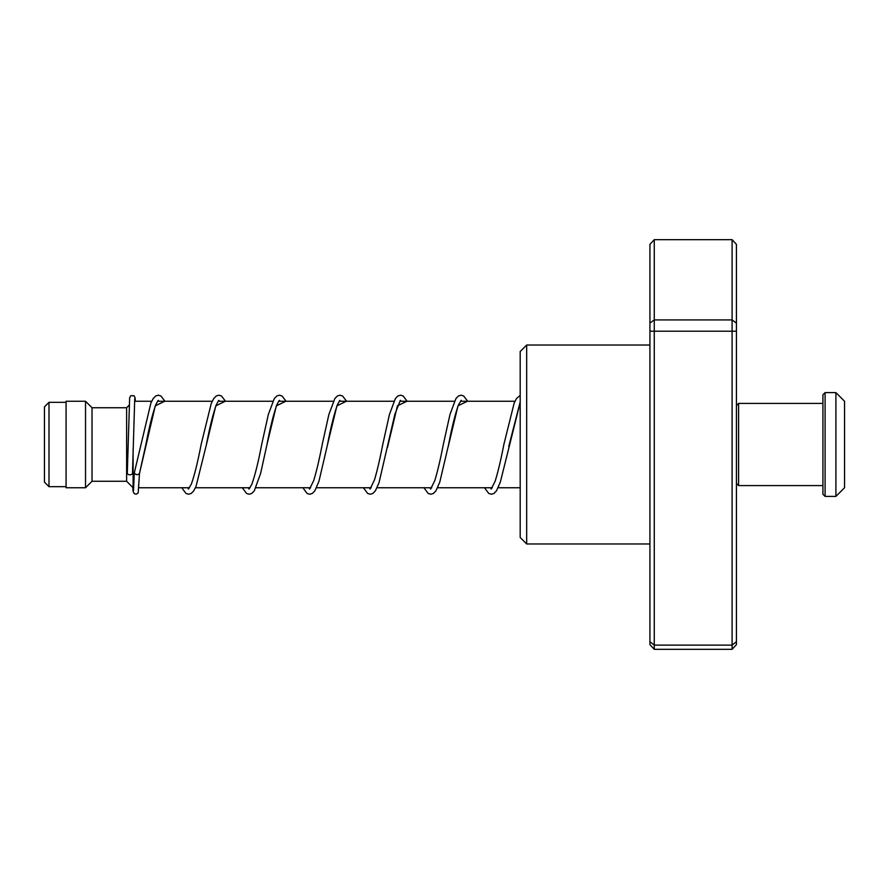 <?xml version="1.0" encoding="UTF-8"?>
<svg xmlns="http://www.w3.org/2000/svg" width="889" height="889" viewBox="0 0 889 889"><rect width="100%" height="100%" fill="white"/><g stroke="black" fill="none" stroke-linecap="round" stroke-linejoin="round"><path stroke-width="1.33" d="M44.45 482.127L44.45 406.873L48.995 402.328L48.995 486.672L44.45 482.127M133.717 487.75L133.106 487.75L133.106 448.878M133.106 487.75L126.627 481.26L126.627 407.74L92.023 407.74L85.533 401.25L66.075 401.25L66.075 487.75L85.533 487.75L85.533 401.25M126.627 481.26L92.023 481.26L92.023 407.74M526.677 543.968L520.187 537.489L520.187 351.511L526.677 345.032L526.677 543.968L649.926 543.968M654.26 239.674L654.26 649.326L649.926 644.647L649.926 244.353L654.26 239.674L732.103 239.674L736.425 244.353L736.425 644.647L732.103 649.326L732.103 239.674M654.26 649.326L732.103 649.326M649.926 641.68L654.26 645.125L732.103 645.125L736.425 641.68M649.926 331.208L736.425 331.208M649.926 323.074L654.26 319.918L732.103 319.918L736.425 323.074M134.395 472.559L134.295 472.992C136.028 475.026 137.762 475.182 139.484 473.459L155.253 405.84L164.698 401.25M132.483 473.226A2.6 1.578 180 0 1 132.483 473.259A2.6 1.578 180 0 1 129.861 474.804A2.6 1.578 180 0 1 127.294 473.226A2.6 1.578 180 0 1 127.294 473.204A2.6 1.578 180 0 1 127.294 473.17M158.142 400.361L156.02 404.262C152.675 413.107 149.263 426.653 145.796 444.933L139.484 473.459M822.925 494.24L822.925 394.76L825.092 392.605L825.092 496.395L822.925 494.24M736.425 483.427L738.592 485.583L738.592 403.417L736.425 405.573M822.925 403.417L738.592 403.417M822.925 485.583L738.592 485.583M835.904 392.605L844.55 401.25L844.55 487.75L835.904 496.395L835.904 392.605L825.092 392.605M835.904 496.395L825.092 496.395M218.694 400.361L216.572 404.262C213.227 413.107 209.815 426.676 206.337 444.967L215.794 405.851L225.25 401.25M279.246 400.361L277.124 404.251C273.779 413.096 270.367 426.653 266.889 444.945L276.346 405.84L285.802 401.25M339.787 400.361L337.52 404.606C334.22 413.529 330.852 426.976 327.441 444.922L336.898 405.84L346.343 401.25M387.448 447.556L397.439 405.829L406.895 401.25M448.067 447.223L457.991 405.829L467.436 401.25M508.752 446.534L520.187 401.939M66.075 486.672L48.995 486.672M520.187 487.75L498.173 487.75M492.295 487.75L437.632 487.75M431.754 487.75L377.08 487.75M371.202 487.75L316.528 487.75M310.65 487.75L255.988 487.75M250.109 487.75L195.436 487.75M189.557 487.75L138.928 487.75M92.023 481.26L85.533 487.75M126.627 407.74L129.127 405.228M514.964 401.25L460.391 401.25M454.423 401.25L399.839 401.25M393.871 401.25L339.298 401.25M333.331 401.25L278.746 401.25M272.779 401.25L218.194 401.25M212.227 401.25L157.653 401.25M151.686 401.25L134.539 401.25M66.075 402.328L48.995 402.328M526.677 345.032L649.926 345.032M134.317 472.77L150.886 403.061L153.219 398.516L155.742 395.949L158.32 395.194L160.909 395.961L164.965 401.25M158.998 401.25L158.32 400.483M225.506 401.25L221.461 395.961L218.872 395.194L216.283 395.949L213.771 398.505L211.238 403.528L201.147 444.378C197.847 461.68 194.58 474.904 191.368 484.038L188.424 489.072M188.59 488.95L187.635 487.75M219.539 401.25L218.872 400.483M286.058 401.25L282.013 395.961L279.424 395.194L276.835 395.961L274.312 398.516L268.345 414.463L261.699 444.356C258.332 462.036 255.021 475.393 251.754 484.449L248.964 489.072M249.142 488.95L248.187 487.75M280.091 401.25L279.413 400.483M346.61 401.25L342.554 395.961L339.976 395.194L337.387 395.961L334.864 398.516L328.886 414.463L322.251 444.333C319.384 459.146 316.528 471.237 313.706 480.605L309.516 489.072M309.694 488.95L308.727 487.75M340.643 401.25L339.965 400.483M407.151 401.25L403.106 395.961L400.617 395.194L397.939 395.949L395.405 398.516L389.426 414.485L382.803 444.311C380.014 458.657 377.247 470.514 374.491 479.86L370.068 489.072M370.235 488.95L369.279 487.75M401.183 401.25L400.517 400.483M400.339 400.361L394.827 414.441L378.992 482.816L375.358 490.895L372.835 493.462L370.246 494.228L367.657 493.473L363.401 487.75M467.703 401.25L463.647 395.961L461.158 395.194L458.491 395.949L455.957 398.528L449.978 414.507L443.355 444.3C440.477 459.146 437.632 471.248 434.788 480.627L430.609 489.072M430.787 488.939L429.82 487.75M461.735 401.25L461.058 400.483M461.247 400.361L458.457 404.984C455.201 413.996 451.901 427.298 448.545 444.889L439.788 482.082L435.899 490.895L433.376 493.473L430.887 494.228L428.209 493.473L423.942 487.75M520.187 395.416L516.498 398.528L514.175 403.039L503.896 444.322C500.952 459.613 498.018 471.948 495.106 481.316L491.15 489.072M491.339 488.939L490.372 487.75M520.187 402.461L500.34 482.082L496.451 490.895L493.928 493.473L491.439 494.228L488.761 493.473L484.494 487.75M134.295 472.959L133.494 490.65M127.294 473.204L129.65 397.794L130.794 395.716L133.961 395.727L135.006 397.461L135.395 401.25M132.483 473.259L134.728 398.772M139.484 473.593L138.195 492.85L136.284 494.195L134.306 493.717L133.139 491.584L132.783 487.428M181.756 487.75L186.012 493.473L188.601 494.228L191.191 493.462L193.713 490.884L196.047 486.339L206.337 444.967M242.308 487.75L246.564 493.473L249.153 494.228L251.731 493.462L254.265 490.895L260.61 473.47L266.889 444.945M302.849 487.75L307.105 493.473L309.694 494.228L312.283 493.462L314.806 490.895L318.962 481.249L327.441 444.922"/></g></svg>
